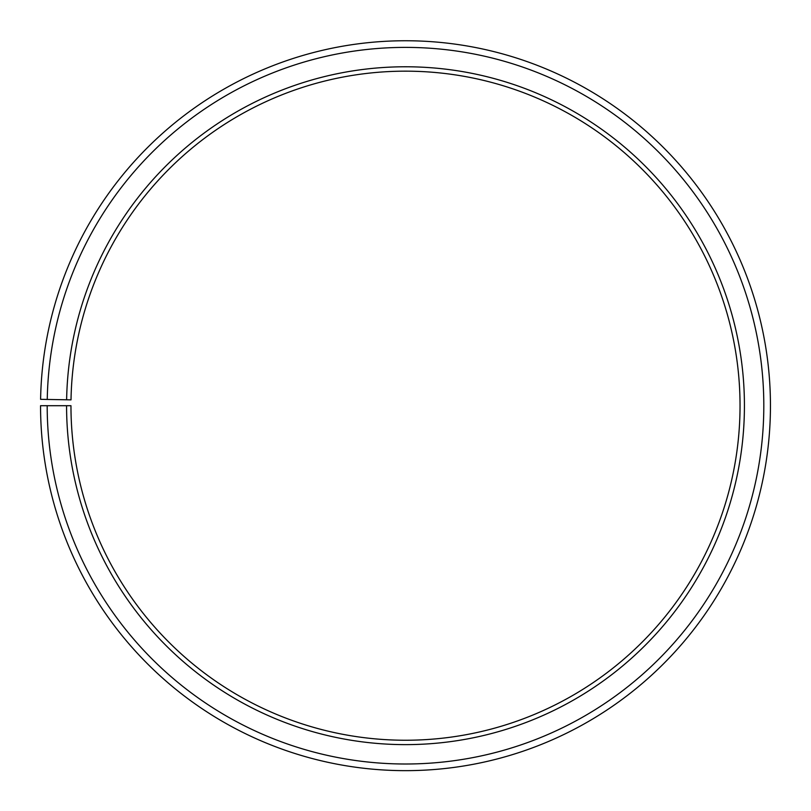 <?xml version="1.0" encoding="UTF-8"?>
<svg xmlns="http://www.w3.org/2000/svg" width="811" height="811" viewBox="0 0 811 811"><rect width="100%" height="100%" fill="white"/><g stroke="black" fill="none" stroke-linecap="round" stroke-linejoin="round"><path stroke-width="1.22" d="M740.037 405.703A334.537 334.537 0 0 0 408.42 71.175A334.537 334.537 0 0 0 71.013 399.864L66.624 399.782A338.927 338.927 0 0 1 408.46 66.786A338.927 338.927 0 0 1 744.427 405.703A338.927 338.927 0 0 1 405.5 744.63A338.927 338.927 0 0 1 66.573 405.703L70.962 405.703A334.537 334.537 0 0 0 405.5 740.24A334.537 334.537 0 0 0 740.037 405.703M47.251 399.448L40.601 399.326A364.95 364.95 0 0 1 408.683 40.763A364.95 364.95 0 0 1 770.45 405.703A364.95 364.95 0 0 1 405.5 770.653A364.95 364.95 0 0 1 40.55 405.703L47.19 405.703A358.31 358.31 0 0 0 405.5 764.003A358.31 358.31 0 0 0 763.81 405.703A358.31 358.31 0 0 0 408.622 47.403A358.31 358.31 0 0 0 47.251 399.448L66.624 399.782M47.19 405.703L66.573 405.703"/></g></svg>
